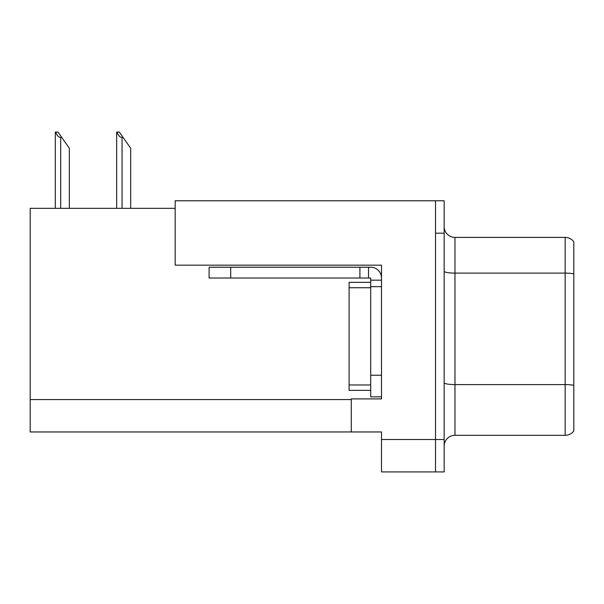 <?xml version="1.0" encoding="UTF-8"?>
<svg xmlns="http://www.w3.org/2000/svg" width="604" height="604" viewBox="0 0 604 604"><rect width="100%" height="100%" fill="white"/><g stroke="black" fill="none" stroke-linecap="round" stroke-linejoin="round"><path stroke-width="0.91" d="M175.175 208.342L30.2 208.342L30.2 431.958L381.509 431.958L381.509 471.928L444.166 471.928L444.166 200.777L175.175 200.777L175.175 265.164L381.509 265.164L381.509 286.658L370.705 286.658L370.705 278.021L359.901 278.021L359.901 267.217L370.705 267.217A10.804 10.804 0 0 1 381.509 278.021M381.509 286.658L381.509 375.243L370.705 375.243L370.705 396.851L381.509 396.851L381.509 375.243L381.509 398.904L351.264 398.904L351.264 431.958M444.166 233.189L435.522 233.189L435.522 471.928L435.522 200.777M573.8 241.721A10.804 10.804 0 0 0 565.155 237.402A10.804 10.804 0 0 1 573.8 241.721L573.8 430.984A10.804 10.804 0 0 1 565.155 435.31L454.971 435.31A10.804 10.804 0 0 0 444.166 446.107M573.8 274.609L573.8 430.984M573.8 273.854A10.804 1.872 180 0 0 565.155 273.106L565.155 237.402L454.971 237.402A10.804 10.804 0 0 1 444.166 226.598A10.804 10.804 0 0 0 454.971 237.402L454.971 435.31M117.161 132.072L119.35 132.072L123.133 137.47L122.053 137.47C119.826 137.297 118.195 135.5 117.161 132.072L116.655 132.072L116.655 208.342M130.698 208.342L130.698 148.274L123.133 137.47M55.802 132.072L57.992 132.072L61.774 137.47L60.694 137.47C58.467 137.297 56.829 135.5 55.802 132.072L55.296 132.072L55.296 208.342M69.339 208.342L69.339 148.274L61.774 137.47M230.698 278.021L230.698 267.217L209.097 267.217L209.097 278.021L359.901 278.021M230.698 267.217L359.901 267.217M370.705 396.851L381.509 396.851M368.546 278.021L368.546 267.217M381.509 280.18L370.705 280.18M370.705 375.243L370.705 282.34L349.097 282.34L349.097 390.365L370.705 390.365M381.509 439.523L444.166 439.523M30.2 399.554L351.264 399.554M573.8 385.344A10.804 1.872 180 0 0 565.155 384.589L565.155 273.106L454.971 273.106A10.804 1.872 0 0 1 444.166 271.234M565.155 435.31L565.155 384.589L454.971 384.589A10.804 1.872 0 0 1 444.166 382.717M122.053 208.342L122.053 137.47M60.694 208.342L60.694 137.47M349.097 384.967L370.705 384.967M349.097 287.738L370.705 287.738"/></g></svg>
